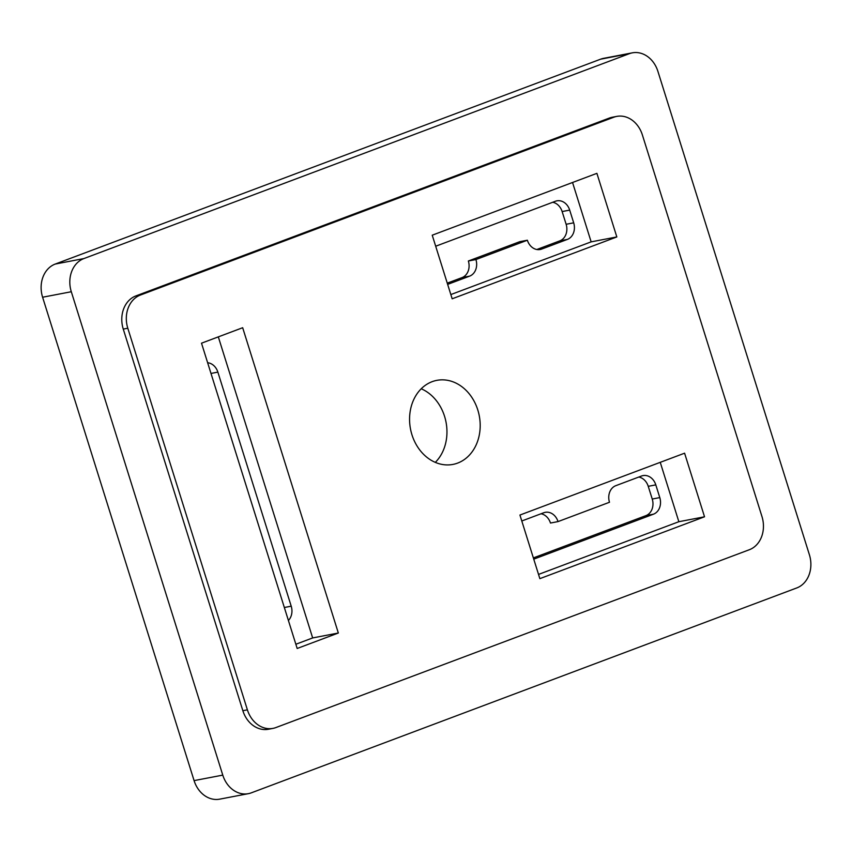 <?xml version="1.0" encoding="UTF-8"?>
<svg xmlns="http://www.w3.org/2000/svg" width="852" height="852" viewBox="0 0 852 852"><rect width="100%" height="100%" fill="white"/><g stroke="black" fill="none" stroke-linecap="round" stroke-linejoin="round"><path stroke-width="1.28" d="M435.308 462.37A42.792 35.017 79.2 0 0 446.033 422.166A42.792 35.017 79.2 0 0 421.218 388.768M536.824 249.508L559.828 240.86A13.376 10.938 79.2 0 0 566.133 224.278L562.139 211.552A13.376 10.938 79.2 0 0 552.692 202.275M447.257 283.141L462.05 277.592A13.376 10.938 79.2 0 0 468.355 261L519.816 241.67L527.367 240.221A13.376 10.938 79.2 0 0 540.179 249.498A13.376 10.938 79.2 0 0 541.648 249.082L567.379 239.412A13.376 10.938 79.2 0 0 573.684 222.83L569.7 210.114A13.376 10.938 79.2 0 0 556.888 200.838A13.376 10.938 79.2 0 0 555.419 201.253L435.692 246.228M533.363 557.911L645.933 515.63A13.376 10.938 79.2 0 0 652.238 499.038L648.244 486.322A13.376 10.938 79.2 0 0 638.798 477.045M533.757 559.157L653.484 514.182A13.376 10.938 79.2 0 0 659.789 497.589L655.806 484.873A13.376 10.938 79.2 0 0 642.994 475.608A13.376 10.938 79.2 0 0 641.524 476.012L615.794 485.683A13.376 10.938 79.2 0 0 609.489 502.265L558.028 521.594L550.477 523.043A13.376 10.938 79.2 0 0 541.031 513.767M657.914 71.387A26.742 21.886 79.2 0 0 632.301 52.845A26.742 21.886 79.2 0 0 629.362 53.676L83.911 258.561A26.742 21.886 79.2 0 0 71.302 291.735L222.777 775.118A26.742 21.886 79.2 0 0 248.401 793.659A26.742 21.886 79.2 0 0 251.34 792.829L796.79 587.933A26.742 21.886 79.2 0 0 809.4 554.769L657.914 71.387M632.301 52.845L603.599 58.341A26.742 21.886 79.2 0 0 600.66 59.171L55.21 264.067A26.742 21.886 79.2 0 0 42.6 297.231L194.086 780.613A26.742 21.886 79.2 0 0 219.699 799.155L248.401 793.659M704.529 516.791L684.593 453.189L519.933 515.045L539.859 578.646L704.529 516.791L678.852 521.712L538.539 574.418M457.641 463.094A42.792 35.017 79.2 0 0 478.622 412.879A42.792 35.017 79.2 0 0 436.831 380.354A42.792 35.017 79.2 0 0 410.494 428.971A42.792 35.017 79.2 0 0 452.934 464.415A42.792 35.017 79.2 0 0 457.641 463.094M242.671 327.722L201.509 343.186L297.178 648.478L338.34 633.015L242.671 327.722M616.827 236.941L596.901 173.339L432.23 235.195L452.167 298.796L616.827 236.941L591.15 241.861L450.836 294.568M761.965 516.546L642.376 134.935A26.742 21.886 79.2 0 0 616.763 116.394A26.742 21.886 79.2 0 0 613.823 117.225L140.41 295.048A26.742 21.886 79.2 0 0 127.8 328.222L247.389 709.833A26.742 21.886 79.2 0 0 273.002 728.375A26.742 21.886 79.2 0 0 275.942 727.544L749.355 549.721A26.742 21.886 79.2 0 0 761.965 516.546M660.247 462.338L678.852 521.712M218.314 336.87L312.663 637.935L338.34 633.015M312.663 637.935L295.857 644.25M572.544 182.488L591.15 241.861M616.763 116.394L612.226 117.256A26.742 21.886 79.2 0 0 609.287 118.087L135.873 295.921A26.742 21.886 79.2 0 0 123.263 329.085L242.852 710.706A26.742 21.886 79.2 0 0 268.465 729.248L273.002 728.375M447.651 284.387L469.612 276.144A13.376 10.938 79.2 0 0 475.917 259.551L468.355 261M475.917 259.551L527.367 240.221M288.402 620.469A13.376 10.938 79.2 0 0 291.214 606.187L217.867 372.122A13.376 10.938 79.2 0 0 207.632 362.739M558.028 521.594A13.376 10.938 79.2 0 0 545.227 512.329A13.376 10.938 79.2 0 0 543.757 512.744L521.797 520.987M600.66 59.171L629.362 53.676M55.21 264.067L83.911 258.561M42.6 297.231L71.302 291.735M194.086 780.613L222.777 775.118M609.287 118.087L613.823 117.225M242.852 710.706L247.389 709.833M123.263 329.085L127.8 328.222M135.873 295.921L140.41 295.048M573.684 222.83L566.133 224.278M569.7 210.114L562.139 211.552M567.379 239.412L559.828 240.86M541.648 249.082L538.656 249.657M469.612 276.144L462.05 277.592M291.214 606.187L284.334 607.497M217.867 372.122L210.987 373.442M655.806 484.873L648.244 486.322M659.789 497.589L652.238 499.038M653.484 514.182L645.933 515.63"/></g></svg>
